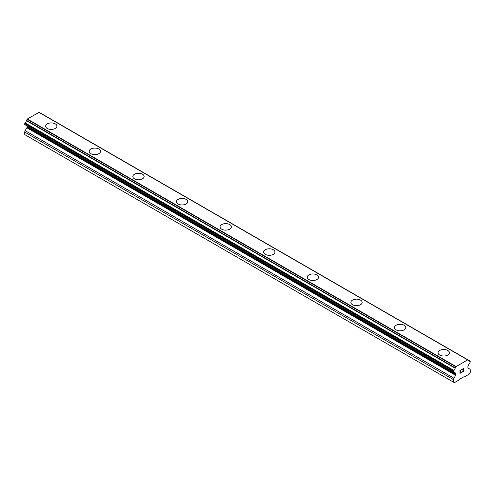<?xml version="1.0" encoding="UTF-8"?>
<svg xmlns="http://www.w3.org/2000/svg" width="495" height="495" viewBox="0 0 495 495"><rect width="100%" height="100%" fill="white"/><g stroke="black" fill="none" stroke-linecap="round" stroke-linejoin="round"><path stroke-width="0.74" d="M45.627 126.169A5.655 3.261 180 0 1 49.11 123.156A5.655 3.261 180 0 1 55.273 123.861A5.655 3.261 180 0 1 56.931 126.175A5.655 3.261 180 0 1 53.441 129.183A5.655 3.261 180 0 1 47.279 128.477A5.655 3.261 180 0 1 45.627 126.169A5.655 3.261 180 0 1 49.116 123.162A5.655 3.261 180 0 1 55.273 123.868A5.655 3.261 180 0 1 56.931 126.169M98.876 149.044A5.655 3.261 180 0 1 100.534 151.346A5.655 3.261 180 0 1 97.045 154.36A5.655 3.261 180 0 1 90.882 153.654A5.655 3.261 180 0 1 89.23 151.346A5.655 3.261 180 0 1 92.72 148.339A5.655 3.261 180 0 1 98.876 149.044M89.23 151.346A5.655 3.261 180 0 1 92.72 148.327A5.655 3.261 180 0 1 98.876 149.038A5.655 3.261 180 0 1 100.534 151.346M132.833 176.523A5.655 3.261 180 0 1 136.323 173.504A5.655 3.261 180 0 1 142.486 174.215A5.655 3.261 180 0 1 144.138 176.523A5.655 3.261 180 0 1 140.648 179.537A5.655 3.261 180 0 1 134.492 178.825A5.655 3.261 180 0 1 132.833 176.523A5.655 3.261 180 0 1 136.329 173.51A5.655 3.261 180 0 1 142.486 174.221A5.655 3.261 180 0 1 144.138 176.523M176.437 201.7A5.655 3.261 180 0 1 179.933 198.687A5.655 3.261 180 0 1 186.089 199.398A5.655 3.261 180 0 1 187.747 201.7M186.089 199.386A5.655 3.261 180 0 1 187.747 201.694A5.655 3.261 180 0 1 184.258 204.713A5.655 3.261 180 0 1 178.095 204.002A5.655 3.261 180 0 1 176.437 201.694A5.655 3.261 180 0 1 179.926 198.681A5.655 3.261 180 0 1 186.089 199.386M220.046 226.871A5.655 3.261 180 0 1 223.536 223.858A5.655 3.261 180 0 1 229.692 224.563A5.655 3.261 180 0 1 231.351 226.877A5.655 3.261 180 0 1 227.861 229.884A5.655 3.261 180 0 1 221.698 229.179A5.655 3.261 180 0 1 220.046 226.871A5.655 3.261 180 0 1 223.536 223.864A5.655 3.261 180 0 1 229.692 224.569A5.655 3.261 180 0 1 231.351 226.871M273.302 249.746A5.655 3.261 180 0 1 274.954 252.048A5.655 3.261 180 0 1 271.464 255.061A5.655 3.261 180 0 1 265.308 254.356A5.655 3.261 180 0 1 263.649 252.048A5.655 3.261 180 0 1 267.145 249.041A5.655 3.261 180 0 1 273.302 249.746M263.649 252.048A5.655 3.261 180 0 1 267.139 249.028A5.655 3.261 180 0 1 273.302 249.74A5.655 3.261 180 0 1 274.954 252.048M307.253 277.219A5.655 3.261 180 0 1 310.742 274.205A5.655 3.261 180 0 1 316.905 274.911A5.655 3.261 180 0 1 318.563 277.225A5.655 3.261 180 0 1 315.074 280.238A5.655 3.261 180 0 1 308.911 279.526A5.655 3.261 180 0 1 307.253 277.219A5.655 3.261 180 0 1 310.749 274.211A5.655 3.261 180 0 1 316.905 274.923A5.655 3.261 180 0 1 318.563 277.219M350.862 302.402A5.655 3.261 180 0 1 354.352 299.388A5.655 3.261 180 0 1 360.509 300.1A5.655 3.261 180 0 1 362.167 302.402M360.509 300.088A5.655 3.261 180 0 1 362.167 302.396A5.655 3.261 180 0 1 358.677 305.409A5.655 3.261 180 0 1 352.514 304.703A5.655 3.261 180 0 1 350.862 302.396A5.655 3.261 180 0 1 354.352 299.382A5.655 3.261 180 0 1 360.509 300.088M394.466 327.572A5.655 3.261 180 0 1 397.955 324.559A5.655 3.261 180 0 1 404.118 325.264A5.655 3.261 180 0 1 405.77 327.579A5.655 3.261 180 0 1 402.28 330.586A5.655 3.261 180 0 1 396.124 329.88A5.655 3.261 180 0 1 394.466 327.572A5.655 3.261 180 0 1 397.961 324.565A5.655 3.261 180 0 1 404.118 325.271A5.655 3.261 180 0 1 405.77 327.572M447.721 350.448A5.655 3.261 180 0 1 449.373 352.749A5.655 3.261 180 0 1 445.89 355.763A5.655 3.261 180 0 1 439.727 355.057A5.655 3.261 180 0 1 438.069 352.749A5.655 3.261 180 0 1 441.565 349.742A5.655 3.261 180 0 1 447.721 350.448M438.069 352.749A5.655 3.261 180 0 1 441.559 349.73A5.655 3.261 180 0 1 447.721 350.441A5.655 3.261 180 0 1 449.373 352.749M460.146 370.52L460.146 371.708L460.14 370.52L461.458 369.759L460.146 370.52M460.146 371.708L460.857 371.293M460.864 371.485L460.146 371.9L460.857 371.485M460.146 371.9L460.146 373.088L460.14 371.9M460.146 373.088L461.458 372.327M459.973 373.379L461.458 372.518L459.973 373.385L459.973 370.421L461.458 369.567M462.485 369.716L462.986 368.682L463.846 368.466M463.976 368.979L463.852 369.332L463.97 368.979M463.852 369.332L463.493 370.099L463.846 369.332M463.493 370.099L462.695 371.615L463.487 370.099M462.695 371.615L464.093 370.805M462.336 372.011L464.093 371.003L462.33 372.017L463.803 369.06L463.462 368.602L462.658 369.623L462.769 369.134L463.685 368.602M455.647 375.309A1.027 0.594 -60 0 0 455.858 374.597L455.858 373.694A1.027 0.594 -60 0 0 455.647 373.224L453.643 372.203L453.859 370.409A2.054 1.188 -60 0 0 455.159 368.212L456.105 366.578L467.676 359.896L468.629 360.44A2.054 1.188 -60 0 0 469.037 361.164A2.054 1.188 -60 0 0 469.922 361.14L470.25 361.369L469.922 362.922A2.054 1.188 -60 0 0 468.629 365.118L468.14 366.009A1.027 0.594 -60 0 0 467.924 366.727L467.924 367.63A1.027 0.594 -60 0 0 468.14 368.101L469.823 369.072A2.054 1.188 -60 0 1 470.25 370.019L470.25 372.512L469.378 374.022L464.075 377.085L463.71 376.874L460.078 378.972L459.713 379.603L454.404 382.666L453.538 382.159L453.538 379.665A2.054 1.188 -60 0 1 453.958 378.236L455.647 375.309L26.86 127.753L25.177 130.68A2.054 1.188 120 0 0 24.75 132.109L24.75 134.603L453.538 382.159M453.859 372.197A2.054 1.188 -60 0 1 454.744 372.166A2.054 1.188 -60 0 1 455.159 372.896L453.909 372.172M27.046 125.909A1.027 0.594 -60 0 1 27.076 126.138L27.076 127.042A1.027 0.594 -60 0 1 26.86 127.753M39.105 112.334L467.893 359.89L39.105 112.334L27.324 119.017L26.371 120.656A2.054 1.188 -60 0 1 25.078 122.853L24.75 123.459L25.078 124.635M467.676 359.896L38.895 112.34M456.105 366.578L27.324 119.017M455.19 372.958L453.865 372.19M455.647 373.224L455.326 373.038L455.647 373.224M469.922 361.14L468.617 360.385M455.895 366.82L27.107 119.264M455.264 367.915L26.476 120.359M455.159 368.212L26.371 120.656M453.859 370.409L25.078 122.853M453.538 371.015L24.75 123.459M453.538 371.968L24.75 124.412M455.858 373.694L27.076 126.138M455.858 374.597L27.076 127.042M453.958 378.236L25.177 130.68M453.538 379.665L24.75 132.109M470.145 361.133L41.357 113.572M453.643 372.203L24.855 124.647"/></g></svg>
